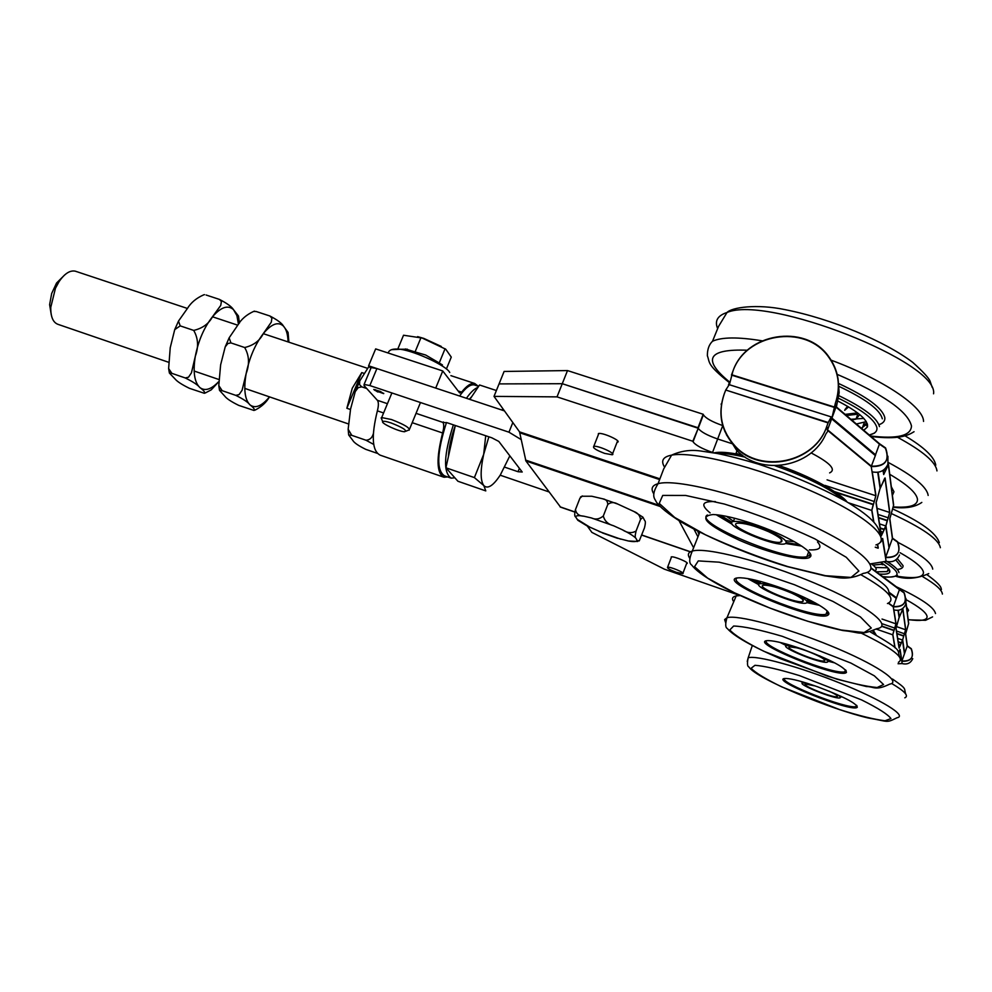<?xml version="1.0" encoding="UTF-8"?>
<svg xmlns="http://www.w3.org/2000/svg" width="992" height="992" viewBox="0 0 992 992"><rect width="100%" height="100%" fill="white"/><g stroke="black" fill="none" stroke-linecap="round" stroke-linejoin="round"><path stroke-width="1.49" d="M898.194 641.725L901.282 642.804L902.584 640.113L904.555 653.53L907.296 645.804L905.646 633.789L908.66 623.46L906.093 603.26M889.303 592.447L896.57 597.841L889.44 592.906L896.396 598.064L893.358 606.558C903.96 606.93 907.544 602.268 904.121 592.584L871.174 568.007M902.695 609.175L899.26 617.284L898.194 610.316L899.211 617.21L896.049 628.147L899.161 647.826L900.463 645.122L898.628 644.49M893.879 609.919L896.024 623.559L892.85 634.545L895.094 647.863M899.893 649.648L898.665 652.463L900.079 649.425L901.889 661.007L904.555 653.53L902.584 640.113L903.675 636.095L896.929 633.764M905.969 598.498L905.808 604.202C903.439 609.324 899.422 611.208 893.73 609.869L895.925 623.832L882.024 619.045M896.495 597.792L899.533 589.31M901.282 642.804L900.463 645.122M907.296 645.804L911.313 648.718C914.339 657.299 911.189 661.391 901.889 661.007M888.584 603.062L893.358 606.558M898.33 610.291L899.36 617.012L902.906 608.952L905.696 629.498L903.762 635.835L896.88 633.454M904.642 653.282L902.67 639.852L903.762 635.835M888.286 603.198L893.259 606.844L893.73 609.869M912.764 658.638C910.693 663.152 907.159 664.801 902.162 663.586L898.058 663.735M899.98 649.686L901.802 661.267C911.102 661.639 914.24 657.547 911.226 648.966L907.209 646.052L905.56 634.037L908.573 623.72L906.006 603.582M899.434 589.595L904.01 592.856C907.444 602.553 903.861 607.216 893.259 606.844L899.434 589.595L871.125 568.342M902.807 609.224L905.597 629.759L896.346 626.56M907.209 646.052L904.468 653.778L902.447 640.299L899.074 648.086L895.95 628.42L899.112 617.47L898.058 610.328M902.162 663.586L901.802 661.267L904.468 653.778M896.495 631.011L904.506 633.776L905.597 629.759M904.506 633.776L903.675 636.095M881.938 623.67L894.772 628.11L895.925 623.832M894.772 628.11L893.891 630.565L881.652 626.324M894.92 647.702L892.75 634.818L893.891 630.565M896.297 598.35L889.551 593.34M884.728 478.218L880.326 488.114L877.908 472.291L880.214 487.952L876.159 502.597L881.355 535.358M875.266 455.514L831.656 418.835L827.427 430.218L871.224 466.562L875.49 455.216L831.792 418.463L835.289 403.484C841.08 386.235 838.612 370.425 827.898 356.054C804.326 323.714 745.538 333.523 732.877 371.355L729.393 384.722M725.747 390.03L828.084 422.902L826.671 426.721L827.688 431.384L825.865 433.975C811.741 467.554 760.455 476.445 736.349 449.946L724.805 431.346M721.358 404.872L721.581 403.521M729.232 384.673L725.735 390.03L828.221 422.518L831.259 416.913L831.792 418.463L875.39 455.154L879.42 444.131L885.422 448.26C889.911 460.722 885.174 466.823 871.224 466.562L875.812 495.74L827.068 479.843M880.177 527.93L884.12 529.232L885.819 526.07L889.018 547.857L885.819 526.07L887.195 520.75L878.59 517.911M899.508 554.974C896.892 560.641 892.416 562.749 886.104 561.298L870.158 563.927M882.372 538.718L885.521 557.566C897.301 557.913 901.294 552.742 897.487 542.066L892.403 538.482L889.725 519.002L893.532 505.449L888.361 464.752L883.698 474.548L883.029 470.382M879.42 444.131L835.996 407.104L835.289 403.484M728.475 384.933L729.48 382.317L728.475 384.933M884.988 478.305L889.638 512.455L877.077 508.338M880.995 541.644L882.682 538.47L885.633 557.256L889.105 547.919L885.707 526.405L881.318 535.829M886.104 561.298L885.521 557.566L888.906 548.167M878.094 472.266L880.45 487.766L885.112 477.958L889.762 512.132L885.943 525.748L889.018 547.857L892.403 538.482M878.044 514.451L888.262 517.812L889.638 512.455M888.262 517.812L887.195 520.75M872.055 471.795C879.507 473.42 884.802 470.902 887.914 464.244L887.914 456.221M725.735 390.03L724.309 393.774C717.662 413.342 721.296 430.813 735.208 446.189C760.467 474.139 814.94 462.607 826.807 426.337L827.576 429.834L835.996 407.104M881.231 535.692L876.035 502.944L880.09 488.3L877.734 472.316M825.009 485.398L874.349 501.53L875.812 495.74M874.349 501.53L873.196 504.68L835.872 492.454M873.617 521.519L871.745 510.446L873.196 504.68M875.291 547.162L878.106 548.105L877.461 544.323M882.57 538.792L880.871 541.967M828.084 422.902L831.122 417.297L831.656 418.835M725.598 390.402L724.16 394.146C717.526 413.726 721.159 431.21 735.072 446.586C760.343 474.511 814.804 462.979 826.671 426.721M736.982 450.579L735.928 453.815M721.618 403.298L721.11 404.203M889.13 547.547L892.515 538.172L889.836 518.68L893.643 505.126L888.485 464.405L885.534 470.766L883.463 470.096M835.425 403.099L831.928 418.078L875.626 454.844L871.36 466.19C885.31 466.451 890.047 460.35 885.558 447.9L879.557 443.759L836.144 406.732L835.425 403.099C841.216 385.863 838.761 370.066 828.047 355.694C804.475 323.342 745.674 333.151 733.014 370.983L731.451 375.088L833.875 407.278M885.534 470.766L883.822 474.201L883.19 470.282M872.253 471.857L875.936 495.38L871.869 510.099L873.84 521.767M877.622 544.248L878.218 547.782M875.527 454.782L879.557 443.759M884.12 529.232L883.054 532.183L880.722 531.402M881.442 535.494L883.054 532.183M892.515 538.172L897.599 541.756C901.406 552.432 897.413 557.591 885.633 557.256M827.576 429.834L871.36 466.19M736.027 449.091L726.404 434.694M828.221 422.518L826.807 426.337M838.054 378.845L839.158 392.596L836.417 406.968M831.928 418.078L836.144 406.732M379.663 391.877L382.689 393.105L380.742 391.877L377.667 391.952L373.761 389.447L380.345 391.456L383.681 393.626L379.601 392.175M374.765 390.24L378.684 391.815L374.765 390.24M375.509 389.744L374.815 389.868M373.773 389.447L374.951 390.414M378.088 391.766L379.688 391.964M382.267 393.08L383.755 393.353M548.936 491.896L500.191 475.193M443.238 476.991L380.159 455.154C372.062 451.013 371.132 436.244 377.369 410.862C378.708 405.678 378.708 402.157 377.369 400.297L364.052 385.566L364.089 384.462L369.83 385.553L508.958 432.19L521.346 439.692M447.64 476.929L443.97 477.251C436.567 473.333 436.12 458.577 442.606 432.983C443.994 427.75 444.094 424.229 442.903 422.406L447.194 422.766L491.871 437.819L498.802 441.428L522.214 472.018L518.035 471.721L504.742 467.182M504.457 410.899L376.91 368.565L371.157 367.536L370.834 368.305M512.827 422.542L508.958 432.19M504.097 371.454L567.498 370.574L562.266 383.706L499.063 383.904L504.097 371.454M557.02 396.874L692.825 441.254L698.232 428.259L562.266 383.706L557.02 396.874L494.016 396.391L499.063 383.904L562.266 383.706L698.008 427.738L703.179 414.259L567.498 370.574M722.746 425.58C712.182 421.898 705.734 418.302 703.39 414.792L703.179 414.259M692.825 441.254L693.061 441.762C695.454 445.16 701.952 448.719 712.541 452.439L717.662 438.997L732.567 443.846L717.662 438.997C707.085 435.29 700.6 431.718 698.232 428.259C700.6 431.718 707.085 435.29 717.662 438.997L722.759 425.618M671.237 557.678L671.237 556.909C673.556 555.892 690.01 562.824 686.923 563.518L686.613 563.568M587.301 526.045L591.864 532.382L664.404 569.185L737.713 594.754M598.25 434.942L598.424 433.566C602.293 432.103 622.257 441.18 617.458 442.209L617.074 442.283M560.554 507.123L525.921 460.982L519.548 431.88L494.016 396.391M693.371 547.348L679.012 520.651M693.966 529.158L697.686 536.35M712.541 452.439L713.93 452.885M828.791 691.052C835.648 694.189 838.401 696.074 837.062 696.706C832.982 698.157 800.085 684.889 805.591 684.034L815.164 685.943M836.616 694.338C840.088 696.322 841.204 697.5 839.976 697.872C835.14 699.583 796.192 683.885 802.702 682.856L807.141 683.277M796.799 647.838C809.46 650.926 828.915 660.25 824.092 660.895C818.995 662.582 783.048 647.9 789.706 646.846L796.799 647.838M819.603 655.824C826.646 659.345 829.213 661.466 827.278 662.172C821.227 664.181 778.683 646.809 786.557 645.544L795.956 646.982M791.74 593.142C801.462 597.692 805.058 600.52 802.528 601.611C795.46 603.744 754.664 586.594 763.505 585.193C769.209 584.945 778.608 587.599 791.74 593.142M793.377 593.092C804.884 598.486 809.137 601.822 806.136 603.111C797.754 605.641 749.481 585.342 759.946 583.68C766.68 583.383 777.827 586.52 793.377 593.092M768.664 531.712C780.233 537.255 784.263 540.752 780.729 542.165C771.367 544.769 726.008 524.991 737.354 523.218C744.025 522.821 754.453 525.648 768.664 531.712M770.462 531.526C784.164 538.086 788.925 542.215 784.746 543.901C773.661 546.976 719.969 523.565 733.386 521.47C741.284 520.986 753.635 524.334 770.462 531.526M829.622 472.899C836.467 469.65 830.292 462.991 811.109 452.898M871.224 563.754C876.196 567.288 877.424 569.619 874.919 570.735M847.577 406.286L844.986 409.547M604.413 533.659L586.768 525.772M637.695 541.483L628.258 540.962L616.181 537.813M578.014 520.44L575.658 516.981C574.492 516.51 574.43 514.054 575.459 509.603C576.29 513.856 579.105 516.063 583.904 516.212L591.344 517.923C595.498 519.858 599.49 519.213 603.322 515.976C604.599 521.011 608.059 524.284 613.676 525.81L622.455 529.815C627.366 533.113 631.916 533.498 636.095 530.98C634.992 535.432 634.942 537.875 635.934 538.284L637.025 540.454L639.245 540.913L644.478 527.856C645.569 523.478 645.643 521.048 644.676 520.577L642.977 517.241L640.522 519.498C640.038 515.604 637.868 512.951 633.987 511.537L617.818 504.085C614.11 501.977 610.774 502.101 607.798 504.469C607.625 501.134 605.951 499.249 602.776 498.815L591.716 496.236L581.87 496.236L579.911 498.257L582.44 495.963M579.911 498.257L575.459 509.603M607.798 504.469L603.322 515.976M640.522 519.498L636.095 530.98M442.754 370.958L375.658 348.899L368.602 365.8L435.724 388.083L442.754 370.958L459.618 392.919L461.64 392.125C466.748 385.69 471.101 382.813 474.697 383.47L478.28 386.223M368.602 365.8L370.81 368.342M446.474 422.53C436.902 452.501 436.232 470.258 444.466 475.838L450.48 477.921M475.18 385.206L474.25 384.896C470.22 384.214 465.335 387.922 459.594 396.006M453.369 424.849C443.759 454.844 443.04 472.614 451.186 478.156L454.844 477.797M477.946 387.388C474.498 388.616 470.667 392.237 466.451 398.288M843.138 697.326L840.435 696.57M802.85 682.459L800.333 681.256M856.952 705.721L855.997 706.577C847.54 709.59 778.931 682.62 784.647 678.565M817.755 686.861C843.274 696.496 856.468 703.278 857.311 707.209C853.12 713.434 765.365 678.069 785.999 678.466C792.038 678.739 802.627 681.529 817.755 686.861M802.962 682.161L802.131 681.764M841.439 696.52L840.546 696.272M834.793 662.916L827.849 661.143M786.334 645.618L779.985 642.407M846.102 670.53L844.787 671.782C834.185 675.316 759.116 645.507 766.667 640.782M802.677 649.264C831.16 659.953 845.754 667.653 846.461 672.378C840.918 679.942 743.392 640.125 768.738 640.621C775.583 640.906 786.904 643.796 802.677 649.264M786.644 645.333L781.684 642.816M833.218 662.098L827.799 660.734M786.941 644.515L785.54 643.833M829.61 660.312L828.097 659.916M819.578 605.368L807.042 602.69M758.793 584.697L747.683 578.559M828.084 612.089L827.799 613.378L826.026 614.246C811.357 618.698 726.082 584.065 737.019 578.1M777.567 586.706C806.434 596.514 832.809 611.159 828.432 614.718C820.148 624.811 706.292 576.997 740.664 577.803C748.799 578.15 761.1 581.114 777.567 586.706M758.942 584.201L749.468 578.869M818.003 604.426L807.265 602.218M759.971 583.606L752.234 579.427M815.511 603.012L806.88 601.102M760.356 582.564L757.008 580.531M811.134 600.706L807.265 600.048M732.307 524.359L716.174 514.724M809.931 553.238L809.534 555.384L806.868 556.648C787.536 562.055 692.664 522.362 707.432 514.997M752.209 523.491C785.54 534.514 816.044 552.259 810.241 556.896C805.74 562.142 769.457 553.462 739.536 540.33C706.54 524.855 697.76 516.249 713.211 514.526C722.486 514.96 735.481 517.96 752.209 523.491M731.736 523.342L718.109 514.935M801.784 546.121L785.813 543.517M731.91 522.176L720.341 515.232M799.874 544.881L786.458 542.512M733.472 521.234L726.466 516.336M794.456 541.669L785.912 540.776M863.759 430.292L867.417 426.982C868.558 420.323 858.216 411.42 836.38 400.297M861.366 428.246L866.214 424.564L866.004 421.178M856.406 424.006L866.289 421.625M866.462 425.072L867.566 424.774M857.547 412.87L845.122 414.383M846.424 415.499L856.158 414.371L858.105 413.304M844.688 410.328L848.594 406.894M851.768 420.062L855.997 419.095L859.717 414.594M867.268 423.634L863.548 424.576M879.16 574.008C885.534 574.579 889.08 573.897 889.799 571.987C890.357 569.78 887.27 566.531 880.536 562.216M876.271 571.851L887.232 571.59L888.882 569.024M875.465 567.486L887.828 567.796M887.976 569.557L889.179 569.47M873.047 565.105L883.314 564.064M676.246 572.272L682.769 573.674C685.745 573.054 669.811 566.345 667.579 567.275C667.033 568.205 669.922 569.867 676.246 572.272M604.649 453.394L612.2 454.758C616.813 453.84 597.457 445.073 593.749 446.4C592.559 447.863 596.192 450.194 604.649 453.394M369.036 366.308L359.724 380.978L359.563 384.66L361.745 386.843L358.236 387.636L355.26 391.592L350.56 409.088L348.155 429.238L351.763 435.339L348.688 434.98L352.743 440.324C353.983 442.655 358.31 445.656 365.726 449.339L377.196 453.307M373.686 444.416L365.998 440.237C369.78 439.977 372.223 437.782 373.339 433.665M366.718 388.517L361.745 386.843M365.998 440.237L351.763 435.339M253.543 311.426L256.258 311.525L253.704 311.389C246.524 314.687 241.23 319.275 237.795 325.128L229.14 337.85L230.938 342.91L227.887 343.505L225.196 346.915L220.621 364.87L218.798 385.541L222.158 390.674L219.517 390.352L224.713 396.093C226.56 398.598 231.235 401.698 238.737 405.381L254.002 410.465C255.031 409.547 253.654 407.65 249.885 404.786C248.161 402.306 243.462 399.168 235.774 395.362L239.072 394.618L242.085 390.265L246.152 373.562C249.711 364.126 249.215 355.446 244.677 347.522C253.53 345.427 259.73 340.789 263.302 333.61L271.312 322.127L271.895 318.122L269.861 315.989C277.413 319.92 281.964 323.305 283.501 326.157L288.064 332.394L288.908 342.19M288.064 341.905C287.866 334.564 286.353 329.319 283.501 326.157C278.281 321.296 271.548 323.776 263.302 333.61C255.105 344.422 249.389 357.74 246.152 373.562C243.536 389.087 244.776 399.503 249.885 404.786C255.204 408.878 261.752 406.236 269.502 396.862C266.389 402.306 261.652 406.683 255.291 409.994L254.857 410.167M269.861 315.989L256.258 311.525M244.677 347.522L230.938 342.91M235.774 395.362L222.158 390.674M391.059 422.939C402.826 427.577 407.377 430.503 404.699 431.718C399.404 431.88 380.606 423.224 382.689 421.575C383.52 420.918 386.31 421.377 391.059 422.939M409.101 430.206C410.291 428.085 404.389 424.526 391.394 419.517L381.684 417.57L381.771 419.38M446.412 368.974L451.273 357.108L445.73 349.196L422.108 338.024L403.533 335.234L397.842 348.924M417.62 336.623L423.758 338.384L441.254 346.419M442.432 364.92L439.22 362.973L445.073 348.725M439.22 362.973L425.667 355.024L415.065 351.937L420.968 337.664M415.065 351.937L405.418 348.948M346.853 408.258L352.284 388.182L361.77 372.595L346.853 408.258L350.474 409.498M361.77 372.595L363.952 373.327M64.666 274.945L56.556 283.03L51.683 293.446L49.625 304.618L51.249 314.7M168.169 362.117L58.106 324.384C53.06 322.574 50.617 316.882 50.766 307.322L55.453 288.263L58.974 281.765C64.492 273.668 69.911 270.134 75.218 271.151L76.062 271.436M448.396 456.655C448.905 447.342 451.211 436.951 455.316 425.506L445.929 467.79L457.932 481.256L485.782 490.904L483.823 485.596C487.742 489.316 493.235 485.782 500.315 474.994L509.838 455.849M474.399 477.598L483.674 454.386C480.264 470.32 480.314 480.723 483.823 485.596L474.399 477.598L445.929 467.79M488.87 436.815L483.674 454.386L485.72 435.748M502.026 410.093L502.832 408.654M503.056 408.952L502.163 410.142M469.848 399.416L479.558 384.995L496.384 390.526M469.303 399.23L471.708 396.651M203.534 294.884L203.682 294.86C196.404 298.071 190.997 302.585 187.451 308.4L178.486 321.098L180.209 325.872L174.728 329.617L170.227 347.721L168.628 368.553L171.889 373.352L169.396 373.042L175.038 378.944C177.122 381.511 181.92 384.636 189.435 388.318L204.377 393.303C205.282 392.361 203.744 390.414 199.776 387.475C197.817 384.933 192.981 381.759 185.268 377.964L188.492 377.208L191.431 372.868L195.312 356.264C198.747 346.878 198.214 338.26 193.713 330.41C202.529 328.34 208.804 323.776 212.511 316.733L220.732 305.437L221.414 301.506L219.443 299.41C227.032 303.329 231.719 306.739 233.492 309.653L238.477 316.026L239.171 321.197M239.159 321.197L239.419 323.132M218.401 382.131L211.222 389.856L205.17 393.043M219.443 299.41L206.088 295.008M193.713 330.41L180.209 325.872M185.268 377.964L171.889 373.352M893.99 630.292L881.789 626.064M876.333 629.126L892.75 634.818M898.244 642.035L901.195 643.064M848.495 502.808L871.745 510.446M880.239 528.314L884.008 529.567M736.151 453.245L738.755 454.324M873.32 504.333L834.743 491.697M834.012 406.906L731.588 374.716M887.307 520.416L878.528 517.526M442.903 422.406L416.045 413.342M387.438 403.694L377.369 400.297M369.83 385.553L376.91 368.565M443.374 421.96L443.102 422.629M377.369 410.862L383.594 412.97M412.201 422.679L442.606 432.983M519.399 468.336L518.035 471.721M693.061 441.762L703.39 414.792M560.058 506.838L574.814 511.922M641.737 534.986L690.469 551.775M525.921 460.982L660.064 506.453M525.562 460.077L658.948 505.275M519.92 432.834L659.382 479.508M659.643 478.752L519.548 431.88M599.106 531.501L620.843 539.202M628.258 540.962C633.677 541.954 636.604 541.781 637.025 540.454M635.934 538.284C633.714 536.015 629.213 533.188 622.455 529.815M613.676 525.81L591.344 517.923M577.009 519.225L590.562 527.608M583.904 516.212C578.559 515.294 575.806 515.555 575.658 516.981M458.118 390.96L461.64 392.125M751.13 668.286L754.962 665.297C764.472 666.016 779.328 669.451 799.527 675.626L861.54 699.893C878.094 708.127 887.902 714.352 890.965 718.58L885.013 720.762C874.361 719.46 859.308 715.765 839.84 709.677L781.634 686.836C765.638 679.024 755.47 672.836 751.13 668.286M747.249 661.416L748.191 657.783C756.189 654.968 799.453 666.736 840.522 683.314C881.727 699.868 907.655 715.976 897.028 717.749C885.658 723.342 889.167 721.519 868.124 717.972C831.842 709.59 756.462 678.974 748.873 666.922C747.274 666.364 747.05 663.313 748.191 657.783L752.258 645.68M891.647 683.488C904.741 691.201 909.118 695.975 904.803 697.822M872.7 631.197L876.11 635.029M873.456 630.875L875.415 633.9M729.79 629.97L733.646 626.026C743.888 626.361 760.108 629.796 782.304 636.318L850.838 663.04L874.361 675.837L883.562 684.542L877.139 687.53C865.495 686.464 849.016 682.707 827.7 676.234L763.79 651.248C746.108 642.481 734.774 635.388 729.79 629.97M725.598 622.554L724.631 619.578L726.975 617.731C736.882 614.37 785.49 627.242 830.49 645.68C875.638 664.082 902.559 682.062 889.601 684.158C875.279 691.176 873.692 686.439 866.549 686.563L837.037 679.21L780.406 658.738C752.506 646.635 733.596 635.996 727.297 628.494C725.313 627.502 725.202 623.918 726.975 617.731L736.176 595.944L740.082 595.572M733.262 601.04L733.014 600.606C731.798 598.213 732.852 596.663 736.176 595.944L737.974 594.592M860.659 632.859C892.974 648.508 905.547 658.304 898.405 662.247M694.524 566.705L698.294 560.902L719.126 562.179L753.536 570.66L794.493 584.747L832.945 601.412L860.399 616.925L871.274 627.998L864.106 632.536L841.253 630.032L807.748 621.277L769.928 608.071L734.477 592.794L707.631 578.113L694.524 566.705M689.762 558.31L689.192 557.392C687.468 554.28 688.498 552.184 692.28 551.081C705.845 546.766 763.716 561.571 814.953 583.246C866.4 604.872 894.102 626.064 876.816 628.73C858.278 636.232 861.118 632.276 843.2 630.59C786.123 618.475 706.118 584.338 691.684 565.031C688.907 563.258 689.105 558.608 692.28 551.081L699.794 532.183M698.852 533.981L697.686 531.104M861.031 574.802C887.766 589.955 896.57 599.528 887.443 603.533M774.938 465.756C806.781 477.003 829.696 488.436 843.684 500.042M716.472 453.356C723.59 453.146 733.187 454.423 745.277 457.188M713.868 452.873C719.845 451.72 729.306 452.451 742.227 455.068M779.129 465.595C813.217 478.144 835.562 490.098 846.139 501.444M659.246 503.415L662.73 495.417L685.67 495.454L724.346 504.035C755.83 513.744 785.974 525.338 814.779 538.817L846.263 557.281L858.886 571.008L851.037 577.418L825.48 575.695L787.921 566.63C759.116 557.492 731.6 546.852 705.362 534.738L674.709 517.464L659.246 503.415M653.815 493.867L653.294 493.024C650.752 488.399 652.327 485.299 658.056 483.699C675.936 478.342 743.591 495.306 800.718 520.49C858.092 545.612 885.447 570.152 863.251 573.401C855.178 577.505 846.647 578.906 837.645 577.604L824.612 575.769L787.239 566.593C755.222 557.12 710.198 538.991 681.702 522.288C668.174 513.93 659.63 507.024 656.059 501.568C655.464 499.174 650.095 496.533 658.056 483.699L663.698 468.906L671.596 455.142C692.714 450.926 757.417 467.133 811.555 491.127C865.917 515.046 893.693 539.487 875.924 544.943M664.566 467.12L663.797 465.794C660.982 460.238 663.586 456.68 671.596 455.142C680.934 450.876 690.717 449.512 700.947 451.038L717.03 453.456C728.054 455.65 741.88 459.222 758.508 464.169L783.581 472.775C807.066 481.951 827.96 491.524 846.263 501.506C874.919 518.704 879.21 527.595 879.879 534.316M817.507 541.942C822.492 547.646 819.776 550.287 809.36 549.866M710.136 512.901C700.228 504.829 701.989 501.059 715.418 501.605M870.455 435.996C897.338 439.171 911.016 435.835 911.487 425.99C907.903 411.345 883.128 394.134 837.186 374.368M747.447 350.226C707.829 348.738 701.852 359.315 729.529 381.97M878.937 424.7C883.215 423.274 885.174 420.918 884.827 417.644C882.483 408.096 867.045 396.701 838.488 383.433M882.31 418.822C880.102 409.758 865.52 398.883 838.55 386.186M879.458 426.622C877.362 417.967 863.437 407.464 837.67 395.089M869.215 434.942C874.77 433.777 877.337 431.396 876.928 427.8C874.932 419.529 861.651 409.46 837.124 397.569M933.546 393.812C939.052 362.229 767.585 294.86 727.024 312.48C717.638 315.568 714.488 320.875 717.576 328.414M923.552 421.414C923.713 406.968 883.14 379.49 831.209 360.195M762.054 340.814C738.222 336.883 721.705 337.032 712.504 341.248C709.057 344.546 707.333 349.37 707.358 355.706C710.049 362.824 706.44 364.275 729.356 382.614M863.784 418.388L850.863 419.294M893.37 506.912C909.453 508.028 917.488 505.536 917.501 499.422C916.695 493.061 907.444 484.691 889.737 474.312M892.416 495.368L893.966 491.784L891.324 486.774M936.956 470.915C935.977 462.222 922.82 451.013 897.475 437.261M928.152 495.43C927.049 487.097 913.806 476.135 888.423 462.532M908.164 619.591C920.737 621.327 927.049 620.347 927.111 616.64C926.578 612.758 919.621 607.129 906.254 599.751M907.258 612.374L908.573 610.291L906.576 607.054M942.4 594.059C942.04 589.98 935.543 584.226 922.907 576.786M935.493 613.552C934.253 607.389 921.022 598.374 895.826 586.52M895.615 575.992C913.93 578.956 923.217 577.803 923.502 572.52C922.858 567.784 915.046 561.187 900.066 552.718M897.252 569.433C901.331 569.036 903.278 567.784 903.067 565.676L897.314 558.608M901.145 566.568L895.788 559.91M888.894 570.152L889.588 570.202M898.975 572.607C898.529 569.904 894.61 566.234 887.245 561.608M882.62 576.612C892.403 577.741 897.202 576.699 897.041 573.5C896.532 570.623 892.093 566.68 883.748 561.683M940.354 547.696C938.73 539.239 922.349 527.831 891.176 513.459M932.728 569.098C931.798 562.762 920.241 553.871 898.082 542.438M884.095 564.622L882.297 564.584M449.748 372.521C446.946 366.11 416.144 351.54 400.47 349.271L391.927 349.655M238.477 324.285L236.89 315.555L233.492 309.653C227.949 304.705 220.956 307.061 212.511 316.733C204.141 327.36 198.412 340.541 195.312 356.264C192.857 371.702 194.345 382.118 199.776 387.475C204.885 391.381 211.085 389.534 218.389 381.932M897.661 638.352L902.534 640.051M736.349 449.946L735.072 446.586M875.254 547.249L878.156 548.216M879.532 523.888L885.732 525.934M729.07 384.623L831.259 416.913M371.157 367.536L364.089 384.462M560.43 507.098L574.79 512.058M641.688 535.11L690.308 551.862M837.062 696.706L837.335 695.95M803.012 682.025L802.702 682.856M840.596 696.136L840.298 696.979M824.092 660.895L824.476 659.854M787.04 644.254L786.557 645.544M828.196 659.643L827.725 660.957M802.528 601.611L803.123 599.986M760.752 581.498L759.946 583.68M780.729 542.165L781.634 539.747M734.601 518.233L733.386 521.47M740.528 453.753L740.206 454.609M602.417 532.927L617.532 538.309M577.753 520.242L587.152 525.971M580.568 496.905L581.858 496.236M642.729 517.043L633.987 511.537M617.818 504.085L602.776 498.815M450.901 375.646L474.697 383.47M474.25 384.896L478.64 386.347M855.997 706.577L856.48 705.213M856.803 706.155L857.311 707.209M892.428 678.999C908.114 689.787 903.526 687.964 905.721 694.028M873.592 630.8L876.196 635.066M844.787 671.782L845.494 669.836M845.903 671.212L846.461 672.378M870.381 631.978C905.163 652.066 896.359 649.462 899.744 657.212M826.026 614.246L827.192 611.022M827.799 613.378L828.432 614.718M867.318 572.285C891.349 588.913 887.518 587.748 889.836 596.006M714.017 452.91C719.262 451.62 728.624 452.315 742.115 454.993M779.253 465.595C820.322 479.744 844.961 497.711 846.87 501.853M806.868 556.648L808.691 551.688M809.534 555.384L810.241 556.896M866.971 426.101L867.616 426.101M869.29 435.004L874.535 433.107M866.214 424.564L867.417 426.982M864.243 422.691L862.321 427.936M712.516 341.236L718.605 326.318L727.024 312.48C731.724 307.396 756.797 303.664 785.28 309.678C831.383 318.779 884.864 341.248 912.727 362.365C923.068 371.727 928.847 378.002 930.062 381.188L932.22 387.388M871.013 436.48C898.603 439.84 907.804 435.649 914.054 431.706M856.542 413.329L856.158 414.371M857.547 414.904L855.997 419.095M904.989 435.823C924.098 447.194 934.365 456.977 935.778 465.174M893.271 507.272C905.584 508.735 915.108 507.123 921.816 502.423M927.16 574.814C943.578 586.706 940.602 588.628 941.47 589.446M908.201 619.802L925.561 620.31L932.579 616.888M882.706 576.674C891.213 578.336 899.781 574.839 896.929 575.434M888.869 570.102L889.799 571.987M888.386 568.416L887.232 571.59M892.775 508.983C920.737 521.742 936.25 532.964 939.325 542.661M895.553 576.191C906.031 579.65 917.092 578.782 928.735 573.599M882.657 563.605L882.235 564.758M671.559 556.847L667.579 567.275M686.923 562.737L682.955 573.19M598.821 433.492L593.749 446.4M617.632 440.832L612.585 453.766M355.26 391.592L359.724 380.978M348.676 434.992L348.155 429.238M225.196 346.902L229.14 337.85M254.584 311.141L253.704 311.389M219.517 390.352L218.786 385.541M406.038 431.16L408.096 430.292M382.689 421.575L381.139 417.868M391.89 392.944L381.684 417.57M420.484 402.529L409.572 429.077M423.758 338.384L422.108 338.024M407.414 349.209L400.47 349.271C393.105 348.44 389.013 349.692 388.194 353.028M49.625 304.618L50.766 307.322M56.556 283.03L58.974 281.765M367.561 368.342L263.264 333.659M237.758 325.19L212.474 316.783M187.401 308.45L75.218 271.151M348.031 423.795L244.776 388.393M218.438 379.353L194.147 371.033M174.728 329.604L178.486 321.098M204.501 294.649L203.682 294.86M169.396 373.042L168.615 368.553"/></g></svg>
